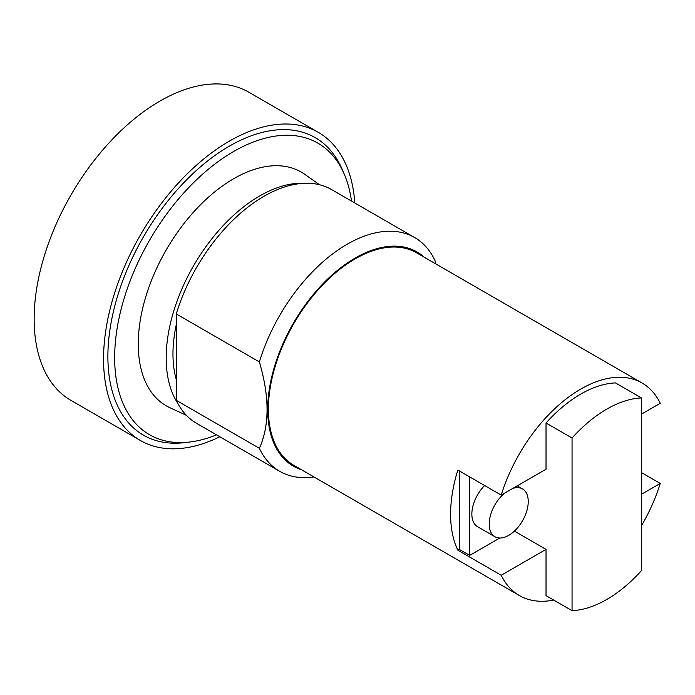 <?xml version="1.0" encoding="UTF-8"?>
<svg xmlns="http://www.w3.org/2000/svg" width="695" height="695" viewBox="0 0 695 695"><rect width="100%" height="100%" fill="white"/><g stroke="black" fill="none" stroke-linecap="round" stroke-linejoin="round"><path stroke-width="1.04" d="M354.798 202.983A177.911 102.721 120 0 0 318.31 132.337L248.906 92.261A177.911 102.721 120 0 0 159.946 101.07A177.911 102.721 120 0 0 43.724 257.854A177.911 102.721 120 0 0 70.994 400.416L140.399 440.482A177.911 102.721 120 0 0 219.828 436.755M318.31 132.337A177.911 102.721 120 0 0 229.359 141.146A177.911 102.721 120 0 0 113.129 297.92A177.911 102.721 120 0 0 140.399 440.482M216.519 434.844A168.338 97.196 -60 0 1 189.735 442.029L184.496 442.645A171.778 99.177 -60 0 1 110.053 328.917A171.778 99.177 -60 0 1 229.359 146.15A171.778 99.177 -60 0 1 342.235 169.441L344.312 174.289A168.338 97.196 -60 0 1 351.479 201.072M189.735 442.029A168.338 97.196 -60 0 1 116.777 330.568A168.338 97.196 -60 0 1 233.694 151.467A168.338 97.196 -60 0 1 344.312 174.289M186.434 415.367L169.797 407.661A134.969 77.927 -60 0 1 144.603 300.831A134.969 77.927 -60 0 1 233.694 178.711A134.969 77.927 -60 0 1 304.584 174.21L319.578 184.757M177.642 403.109A132.267 76.363 -60 0 1 259.721 195.947A132.267 76.363 -60 0 1 304.566 183.28M176.261 379.479A122.694 70.838 -60 0 1 176.261 324.774M313.94 476.926A134.969 77.927 -60 0 1 279.694 471.314L196.572 423.333A134.969 77.927 -60 0 1 176.261 400.329L176.261 313.949A134.969 77.927 -60 0 1 264.057 196.242A134.969 77.927 -60 0 1 331.541 189.561L414.654 237.551A134.969 77.927 -60 0 1 434.974 260.547L435.93 263.996M512.814 488.42A27.609 15.942 -60 0 1 522.527 488.906A27.609 15.942 -60 0 1 526.758 511.034A27.609 15.942 -60 0 1 508.723 535.359A27.609 15.942 -60 0 1 494.918 536.722A27.609 15.942 -60 0 1 490.001 517.245A27.609 15.942 -60 0 1 504.631 493.137M176.261 313.949L259.374 361.93A134.969 77.927 -60 0 1 347.179 244.232A134.969 77.927 -60 0 1 414.654 237.551M279.694 471.314A134.969 77.927 -60 0 1 259.374 448.31L176.261 400.329M259.374 361.93C269.617 396.637 269.617 425.436 259.374 448.31M494.918 536.722L477.569 526.706A27.609 15.942 -60 0 1 484.632 485.536M572.055 610.662A116.56 67.293 -60 0 0 606.761 599.472A116.56 67.293 -60 0 0 641.468 570.595L641.468 397.94L615.44 382.91A116.56 67.293 -60 0 0 580.733 394.1A116.56 67.293 -60 0 0 546.027 422.986L572.055 438.015L572.055 610.662L546.027 595.641L546.027 549.389L514.387 531.119M572.055 438.015A116.56 67.293 -60 0 1 606.761 409.129A116.56 67.293 -60 0 1 641.468 397.94M301.587 469.785A123.675 71.403 -60 0 1 272.414 374.118A123.675 71.403 -60 0 1 355.154 258.054A123.675 71.403 -60 0 1 424.28 257.272M469.681 476.9L469.681 555.392L459.265 549.389L459.265 470.897M499.783 538.017L469.681 555.392M546.027 422.986L546.027 469.238L501.217 495.109A122.694 70.838 -60 0 1 580.733 389.096A122.694 70.838 -60 0 1 642.084 383.014A122.694 70.838 -60 0 1 660.25 403.291L641.468 414.142M641.468 494.284L660.25 483.442A122.694 70.838 -60 0 1 641.468 525.759M641.468 472.591L660.25 483.442M553.715 600.072A122.694 70.838 -60 0 1 519.382 595.537L293.811 465.303A122.694 70.838 -60 0 1 275.003 366.977A122.694 70.838 -60 0 1 355.154 258.861A122.694 70.838 -60 0 1 416.505 252.78L642.084 383.014M519.382 595.537A122.694 70.838 -60 0 1 501.217 575.26L457.84 550.214A122.694 70.838 -60 0 1 457.84 470.063L501.217 495.109M457.84 550.214L459.265 549.389M501.217 575.26L546.027 549.389M522.527 488.906L517.245 485.857"/></g></svg>
